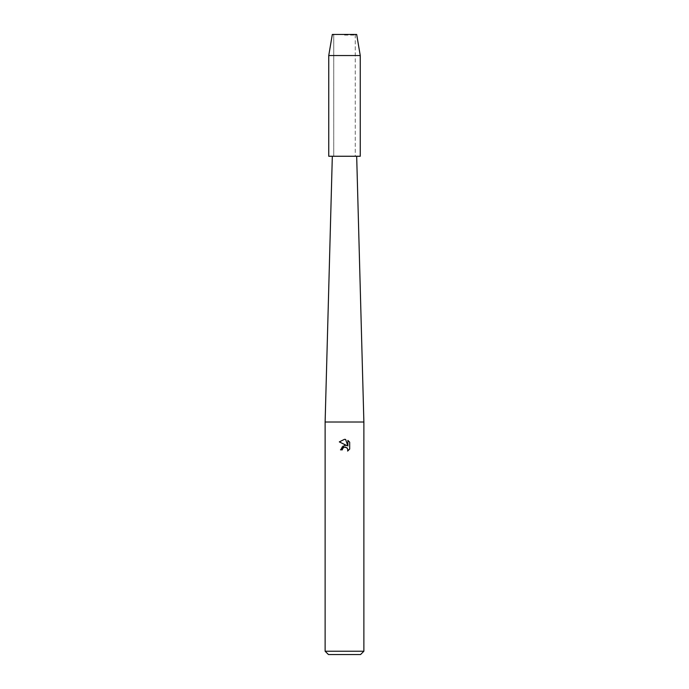 <?xml version="1.0" encoding="UTF-8"?>
<svg xmlns="http://www.w3.org/2000/svg" width="689" height="689" viewBox="0 0 689 689"><rect width="100%" height="100%" fill="white"/><g stroke="black" fill="none" stroke-linecap="round" stroke-linejoin="round"><path stroke-width="0.52" stroke-dasharray="3.44 2.58" d="M344.5 35.087L355.248 35.087L344.5 35.087M360.252 156.257L344.5 156.257L355.248 156.257L355.248 35.087L356.678 34.45L332.322 34.45L356.678 34.45L355.248 35.087L355.248 156.257L344.5 156.257L356.678 156.257L328.748 156.257M363.878 422.012L325.122 422.012M363.878 651.226L325.122 651.226M360.554 654.55L328.446 654.55M342.511 448.832L344.095 447.239M349.685 449.082L349.685 442.2M339.315 441.89L346.722 445.533L342.45 446.05L340.487 449.848L342.321 449.848M345.775 447.127L347.859 449.383M347.885 440.392L347.885 445.964L345.628 439.453M360.252 55.542L328.748 55.542M333.752 35.087L333.752 156.257L333.752 35.087L332.322 34.45L333.752 35.087"/><path stroke-width="1.03" d="M356.678 34.45L332.322 34.45L356.678 34.45L360.252 55.542L360.252 156.257L328.748 156.257L328.748 55.542L360.252 55.542M332.322 156.257L325.122 422.012L363.878 422.012L363.878 651.226L325.122 651.226L328.446 654.55L360.554 654.55L363.878 651.226M344.095 447.239L342.614 448.591L342.321 449.848L340.487 449.848L344.5 445.266L346.722 445.533L339.315 441.89L344.5 439.332L345.628 439.453L347.885 445.964L347.885 440.392L349.685 442.209L349.685 449.082L347.601 451.08L347.893 449.831L347.075 447.867L344.5 447.118L345.775 447.127M342.321 449.848L342.511 448.832M347.859 449.383L347.601 451.08L349.685 449.082M349.685 442.209L347.885 440.392M345.628 439.453L344.672 439.341M344.5 439.332L339.315 441.89M356.678 156.257L363.878 422.012M325.122 422.012L325.122 651.226M332.322 34.45L328.748 55.542"/></g></svg>

